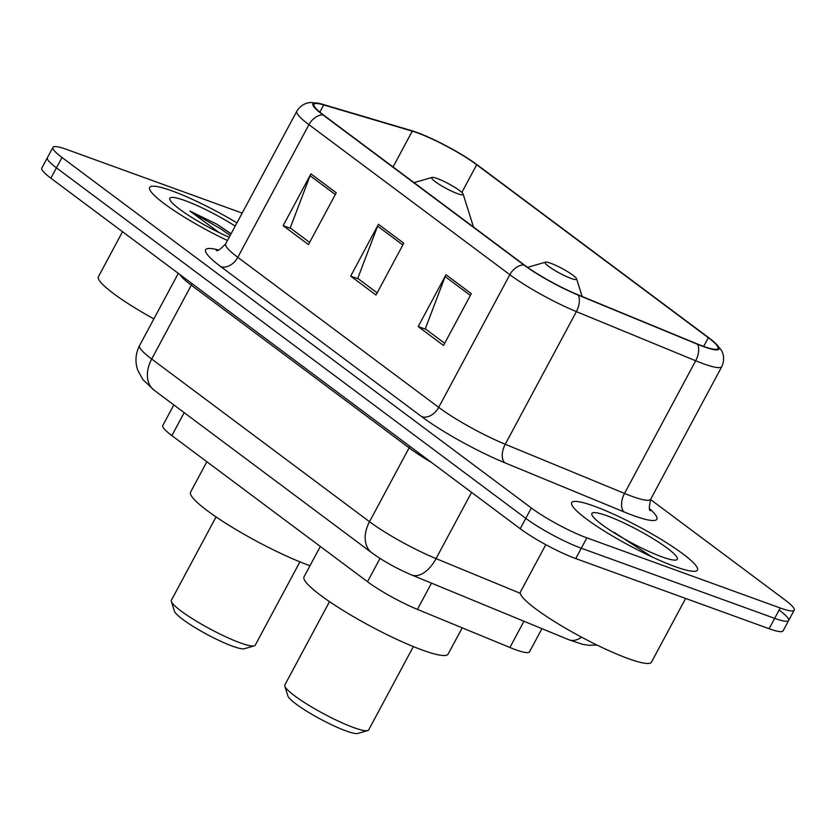 <?xml version="1.0" encoding="UTF-8"?>
<svg xmlns="http://www.w3.org/2000/svg" width="836" height="836" viewBox="0 0 836 836"><rect width="100%" height="100%" fill="white"/><g stroke="black" fill="none" stroke-linecap="round" stroke-linejoin="round"><path stroke-width="1.25" d="M541.937 628.662L529.501 651.85A44.59 6.594 -151.8 0 1 509.897 647.503L417.415 609.392A44.59 6.594 -151.8 0 1 367.516 581.71L171.882 435.608A44.59 6.594 -151.8 0 1 162.801 425.493L173.836 404.917M242.168 213.096L66.89 149.519A44.59 6.594 28.2 0 0 52.919 147.366L41.8 168.088A44.59 6.594 28.2 0 0 50.881 178.204L520.211 528.718A44.59 6.594 28.2 0 0 575.743 558.584L769.11 628.724A44.59 6.594 28.2 0 0 783.081 630.877L788.641 620.511A44.59 6.594 28.2 0 0 779.56 610.405M47.359 157.732A44.59 6.594 28.2 0 0 56.44 167.837L525.771 518.351A44.59 6.594 28.2 0 0 581.302 548.228L774.669 618.358A44.59 6.594 28.2 0 0 788.641 620.511A44.59 6.594 28.2 0 1 774.669 618.358L581.302 548.228A44.59 6.594 28.2 0 1 525.771 518.351L56.44 167.837A44.59 6.594 28.2 0 1 47.359 157.732M172.017 190.89A71.342 10.544 28.2 0 0 149.654 187.442A71.342 10.544 28.2 0 0 227.465 240.528A71.342 10.544 28.2 0 1 149.654 187.442A71.342 10.544 28.2 0 1 172.017 190.89A71.342 10.544 28.2 0 1 236.933 222.867A71.342 10.544 28.2 0 0 172.017 190.89M594.072 506.104A71.342 10.544 28.2 0 0 571.709 502.645A71.342 10.544 28.2 0 0 605.672 531.895A71.342 10.544 28.2 0 0 675.101 566.62A71.342 10.544 28.2 0 0 697.464 570.079A71.342 10.544 28.2 0 0 663.491 540.829A71.342 10.544 28.2 0 0 594.072 506.104A71.342 10.544 28.2 0 0 571.709 502.645A71.342 10.544 28.2 0 0 605.672 531.895A71.342 10.544 28.2 0 0 675.101 566.62A71.342 10.544 28.2 0 0 697.464 570.079A71.342 10.544 28.2 0 0 663.491 540.829A71.342 10.544 28.2 0 0 594.072 506.104M417.446 132.882A47.568 7.033 -151.8 0 1 476.687 164.744L708.311 337.723A47.568 7.033 -151.8 0 1 718.009 348.518A47.568 7.033 -151.8 0 1 697.088 343.878L577.801 294.711A47.568 7.033 -151.8 0 1 524.569 265.179L323.668 115.138A47.568 7.033 -151.8 0 1 313.97 104.354A47.568 7.033 -151.8 0 1 323.689 104.928L412.263 131.158A47.568 7.033 -151.8 0 1 417.446 132.882M416.777 132.381A48.749 7.21 28.2 0 0 411.458 130.604L322.884 104.385A48.749 7.21 28.2 0 0 320.742 103.789A48.749 7.21 28.2 0 0 322.853 114.846L523.764 264.887A48.749 7.21 28.2 0 0 578.324 295.15L697.621 344.317A48.749 7.21 28.2 0 0 714.728 342.572A48.749 7.21 28.2 0 0 709.116 338.016L477.492 165.037A48.749 7.21 28.2 0 0 416.777 132.381M52.919 147.366A44.59 6.594 28.2 0 0 62 157.481L531.33 507.985A44.59 6.594 28.2 0 0 586.862 537.861L780.228 607.991A44.59 6.594 28.2 0 0 794.2 610.155A44.59 6.594 28.2 0 0 785.119 600.039L650.533 499.52M336.25 192.771L308.463 244.593L283.143 225.689L310.929 173.867L336.25 192.771M471.305 293.645L443.519 345.467L418.199 326.552L445.985 274.73L471.305 293.645M403.778 243.203L375.991 295.035L350.671 276.12L378.457 224.299L403.778 243.203M350.671 276.12L358.571 278.984M377.151 292.861L357.756 278.378L377.611 226.138A11.892 8.391 -53.2 0 1 378.457 224.299M418.199 326.552L426.099 329.415M444.689 343.293L425.284 328.809L445.139 276.57A11.892 8.391 -53.2 0 1 445.985 274.73M283.143 225.689L291.043 228.552M309.623 242.43L290.228 227.935L310.083 175.706A11.892 8.391 -53.2 0 1 310.929 173.867M235.198 226.096A48.467 7.169 28.2 0 0 185.007 200.598A48.467 7.169 28.2 0 0 169.792 199.449A48.467 7.169 28.2 0 0 229.189 237.299M231.112 233.714L217.13 224.351L189.918 211.059L219.293 232.68M122.537 231.718L98.408 276.726A74.32 10.983 28.2 0 0 153.876 318.892M189.918 211.059L220.944 229.012L230.14 235.533M217.13 224.351L231.008 233.913M216.064 516.909L171.39 600.238A47.568 7.033 28.2 0 0 171.37 601.418L174.442 611.22A40.128 5.936 28.2 0 0 195.979 628.149A40.128 5.936 28.2 0 0 232.627 646.218A40.128 5.936 28.2 0 0 244.384 648.726L254.259 645.862A47.568 7.033 28.2 0 0 255.231 645.193L299.905 561.865M171.37 601.418A47.568 7.033 28.2 0 0 196.888 621.472A47.568 7.033 28.2 0 0 240.319 642.884A47.568 7.033 28.2 0 0 254.259 645.862M457.543 193.67A17.838 2.633 28.2 0 0 463.144 194.098A17.838 2.633 28.2 0 0 453.572 186.574A17.838 2.633 28.2 0 0 437.291 178.538A17.838 2.633 28.2 0 0 432.055 177.431A17.838 2.633 28.2 0 0 439.161 184.348A17.838 2.633 28.2 0 0 457.543 193.67M206.868 461.733L190.587 492.101A81.75 12.08 28.2 0 0 229.503 525.614A81.75 12.08 28.2 0 0 309.059 565.397A81.75 12.08 28.2 0 0 309.978 565.732M329.52 601.638L284.836 684.966A47.568 7.033 28.2 0 0 284.815 686.147L287.897 695.949A40.128 5.936 28.2 0 0 309.435 712.878A40.128 5.936 28.2 0 0 346.073 730.936A40.128 5.936 28.2 0 0 357.839 733.454L367.704 730.591A47.568 7.033 28.2 0 0 368.676 729.922L413.35 646.594M284.815 686.147A47.568 7.033 28.2 0 0 310.334 706.201A47.568 7.033 28.2 0 0 353.774 727.613A47.568 7.033 28.2 0 0 367.704 730.591M570.998 278.398A17.838 2.633 28.2 0 0 576.589 278.827A17.838 2.633 28.2 0 0 567.017 271.303A17.838 2.633 28.2 0 0 550.736 263.267A17.838 2.633 28.2 0 0 545.511 262.159A17.838 2.633 28.2 0 0 552.606 269.077A17.838 2.633 28.2 0 0 570.998 278.398M320.313 546.462L304.032 576.83A81.75 12.08 28.2 0 0 342.948 610.343A81.75 12.08 28.2 0 0 422.504 650.126A81.75 12.08 28.2 0 0 448.127 654.086L462.203 627.846M545.803 544.675L520.462 591.93A74.32 10.983 28.2 0 0 555.846 622.402A74.32 10.983 28.2 0 0 628.16 658.569A74.32 10.983 28.2 0 0 651.453 662.175L685.625 598.44M607.061 515.802A48.467 7.169 28.2 0 0 591.846 514.662A48.467 7.169 28.2 0 0 617.856 535.103A48.467 7.169 28.2 0 0 662.112 556.912A48.467 7.169 28.2 0 0 676.314 559.953A48.467 7.169 28.2 0 0 657.023 541.153A48.467 7.169 28.2 0 0 607.061 515.802M652.561 557.309L614.209 532.365M184.192 412.66L171.882 435.608M380.004 558.406L367.516 581.71M431.491 583.141L417.415 609.392M523.963 621.252L509.897 647.503M581.626 637.199A29.73 16.657 112.4 0 1 568.804 639.739L411.594 574.938C397.006 568.752 383.755 561.384 371.863 552.826A29.73 20.973 -53.2 0 1 369.512 521.695L409.107 447.856L191.298 285.18A59.46 8.788 -151.8 0 1 179.771 274.459M50.881 178.204L62 157.481M769.11 628.724L780.228 607.991M575.743 558.584L586.862 537.861M520.211 528.718L531.33 507.985M371.863 552.826L154.054 390.151L142.883 379.628L137.647 369.972C134.899 361.57 135.547 353.429 139.581 345.54A59.46 8.788 28.2 0 0 151.703 359.031L191.298 285.18A7.43 5.246 126.8 0 0 191.977 283.582M154.054 390.151A29.73 20.973 -53.2 0 1 151.703 359.031L369.512 521.695A59.46 8.788 28.2 0 0 436.058 558.605L471.556 492.383M411.594 574.938A29.73 16.657 112.4 0 0 436.058 558.605L520.305 593.33M431.616 462.548A59.46 8.788 -151.8 0 1 409.107 447.856A7.43 5.246 126.8 0 0 409.797 446.257M476.687 164.744L461.848 192.426M649.593 508.716A74.32 10.983 -151.8 0 1 633.542 515.624A74.32 10.983 -151.8 0 1 624.158 511.966L504.86 462.799A74.32 10.983 -151.8 0 1 421.689 416.662L220.788 266.621A74.32 10.983 -151.8 0 1 218.395 249.985M697.621 344.317A14.86 8.329 112.4 0 1 695.677 360.776L624.534 493.439A59.46 8.788 28.2 0 0 632.047 496.365A59.46 8.788 28.2 0 0 650.68 499.238C649.008 506.72 648.924 510.524 650.429 510.66M523.764 264.887A14.86 10.481 126.8 0 0 509.845 274.699L308.933 124.658A14.86 10.481 -53.2 0 1 322.853 114.846M578.324 295.15A14.86 8.329 112.4 0 1 576.38 311.609A59.46 8.788 -151.8 0 1 509.845 274.699L438.701 407.362A59.46 8.788 28.2 0 0 505.247 444.271L624.534 493.439A14.86 8.329 -67.6 0 0 624.158 511.966M220.788 266.621A14.86 10.481 -53.2 0 0 237.8 257.321L308.933 124.658A59.46 8.788 -151.8 0 1 296.822 111.167L225.689 243.84A59.46 8.788 28.2 0 0 237.8 257.321L438.701 407.362A14.86 10.481 -53.2 0 1 421.689 416.662M714.728 342.572L720.642 349.229C721.719 350.597 725.962 357.171 721.813 366.576A59.46 8.788 -151.8 0 1 695.677 360.776L576.38 311.609L505.247 444.271A14.86 8.329 -67.6 0 0 504.86 462.799M708.311 337.723L703.661 346.417M412.263 131.158L393.066 166.97M323.689 104.928L319.833 112.128M402.837 244.979L377.611 226.138M335.309 194.537L310.083 175.706M470.365 295.411L445.139 276.57M596.904 645.005L589.119 645.308L582.661 644.337L568.804 639.739M139.581 345.54L178.287 273.362M320.742 103.789L311.818 102.546C310.083 102.42 302.318 102.567 296.822 111.167M794.2 610.155L788.641 620.511M721.813 366.576L650.68 499.238M225.689 243.84C220.307 249.41 217.182 251.584 216.315 250.372M463.144 194.098L473.5 227.037M432.055 177.431L414.05 182.645M576.589 278.827L582.149 296.498M545.511 262.159L527.568 267.353"/></g></svg>
